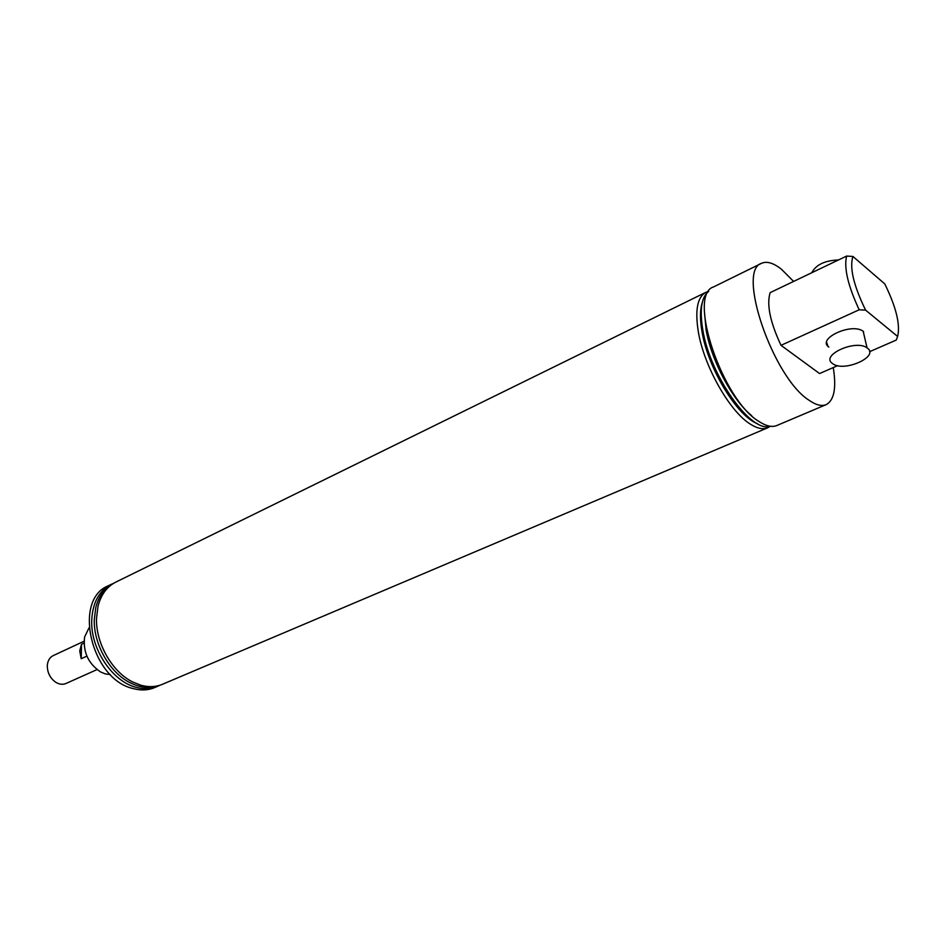 <?xml version="1.0" encoding="UTF-8"?>
<svg xmlns="http://www.w3.org/2000/svg" width="946" height="946" viewBox="0 0 946 946"><rect width="100%" height="100%" fill="white"/><g stroke="black" fill="none" stroke-linecap="round" stroke-linejoin="round"><path stroke-width="1.42" d="M89.019 627.872L84.608 636.965C82.858 651.865 88.191 663.536 100.607 671.967L105.195 673.871L110.363 674.581M833.26 367.568C836.548 387.99 834.183 400.347 826.13 404.651C821.672 406.496 816.02 405.065 809.208 400.359C773.083 377.939 736.284 270.284 761.542 263.319C766.804 260.942 773.461 262.941 781.491 269.291L793.599 281.423M826.638 342.322L827.939 346.26M826.13 404.651L776.867 425.499C772.149 427.45 766.295 426.185 759.319 421.691C722.295 400.43 687.021 294.644 713.532 286.934L761.542 263.319M828.862 347.099C816.374 338.845 851.601 322.35 863.178 331.277L863.627 331.608M751.68 415.649C732.677 400.477 711.333 360.509 706.106 329.953L704.498 312.417M770.221 426.244C751.313 433.623 710.162 375.964 702.819 330.036C699.496 309.969 701.424 297.103 708.625 291.463M757.533 423.713C737.301 416.429 708.081 368.526 702.05 331.88C699.898 319.582 699.957 309.862 702.239 302.708M770.269 426.256L767.714 427.781C763.032 429.721 757.249 428.503 750.367 424.127C729.768 411.64 704.084 366.433 698.361 331.975C694.872 310.335 697.356 297.139 705.811 292.349L708.649 291.415M767.714 427.781L162.44 684.289C155.842 687.044 148.628 687.352 140.8 685.2L132.7 681.983C112.207 671.979 95.771 643.28 96.504 618.507L98.041 606.138C101.056 594.596 106.969 586.603 115.755 582.145L705.811 292.349M158.928 685.519C150 688.783 140.398 687.86 130.122 682.752C109.783 672.724 93.548 644.285 94.281 619.713L95.771 607.592C98.632 596.465 104.214 588.601 112.527 583.989M159.969 685.211L157.58 686.347C150.97 689.114 143.757 689.421 135.928 687.281C112.385 681.38 90.674 649.027 91.715 620.789C92.483 603.016 98.928 590.907 111.013 584.462L113.437 583.41M157.58 686.347L154.683 687.576C148.061 690.344 140.848 690.663 133.019 688.534C91.206 679.394 72.582 599.74 108.187 585.858L111.013 584.462M865.59 310.134L859.193 309.78C847.971 285.739 843.785 267.836 846.623 256.07L852.925 256.461C849.366 267.552 853.588 285.444 865.59 310.134L897.624 336.457C900.462 324.703 896.181 307.178 884.77 283.895L852.925 256.461M869.599 351.699L896.252 340.063L897.624 336.457M846.623 256.07L770.15 292.633C766.485 304.482 770.103 322.054 781.018 345.337L859.193 309.78M837.671 365.641L819.555 373.552L781.018 345.337M84.052 641.222L53.213 655.613C50.079 657.174 48.163 660.012 47.466 664.127L47.3 666.008C47.454 672.937 50.28 678.365 55.755 682.267C59.326 684.431 62.732 684.845 65.96 683.497L97.024 669.591M84.017 643.114L81.498 644.285L79.724 651.014L81.226 658.723L86.878 656.146M81.226 658.723L81.498 644.285M867.506 348.187C879.496 356.808 843.666 372.488 832.693 363.666L832.504 363.524C819.981 355.4 855.456 339.058 867.056 347.856L867.506 348.187M811.751 272.744C815.984 264.714 824.9 260.457 838.487 259.961M867.056 347.856L863.178 331.277"/></g></svg>
